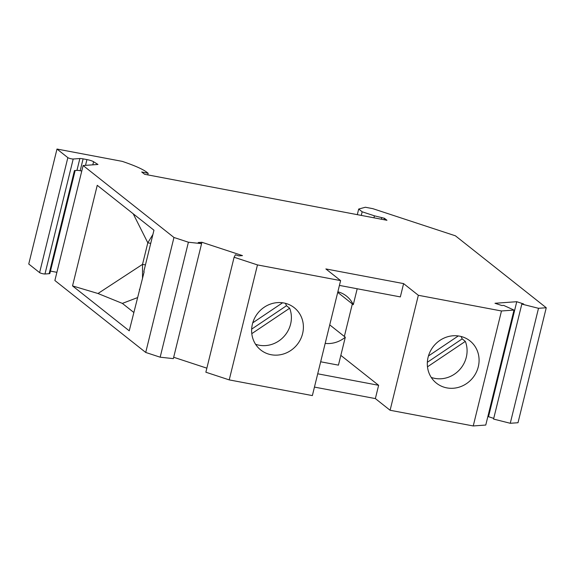 <?xml version="1.0" encoding="UTF-8"?>
<svg xmlns="http://www.w3.org/2000/svg" width="575" height="575" viewBox="0 0 575 575"><rect width="100%" height="100%" fill="white"/><g stroke="black" fill="none" stroke-linecap="round" stroke-linejoin="round"><path stroke-width="0.86" d="M320.67 361.783L338.438 365.139L345.302 337.209A26.975 25.185 -51.6 0 1 325.184 343.397M337.863 291.784A26.975 25.185 -51.6 0 1 346.524 296.111A26.975 25.185 -51.6 0 1 353.287 304.685L357.197 288.765M353.287 304.685L337.719 292.359M345.302 337.209L329.734 324.875M344.353 336.454L352.338 303.938M234.104 257.241L257.471 264.917L229.224 379.895L205.864 372.219L234.104 257.241L235.412 254.768L238.798 255.875L242.478 255.609L201.882 242.269L198.202 242.535L201.588 243.649L173.348 358.627L160.166 357.197L188.406 242.219L201.588 243.649M83.123 165.535L54.877 280.514L145.719 352.453L173.959 237.475L83.123 165.535L97.973 164.457A240.544 37.921 -166.2 0 1 93.581 161.712A5.621 0.884 -166.2 0 0 86.94 159.591L83.102 158.865A5.621 0.884 -166.2 0 0 79.868 158.535L76.957 170.387A5.621 0.884 -166.2 0 1 80.191 170.718L81.772 171.019M252.763 322.827L282.598 302.781M339.43 285.408L400.337 296.908L403.607 283.612L418.341 295.284L501.479 310.974L473.239 425.953L390.102 410.262L418.341 295.284M314.453 387.097L375.36 398.59L378.63 385.3L340.838 355.372M375.36 398.59L390.102 410.262M67.85 157.643L39.61 272.622L28.75 264.026L56.99 149.047L67.85 157.643A2.997 0.474 13.8 0 0 70.351 158.585A2.997 0.474 13.8 0 0 73.205 159.016L44.965 273.995L49.119 273.693A6.742 1.064 -166.2 0 0 49.888 273.405L75.16 170.516M373.987 217.666L374.44 215.826L384.431 218.277L386.953 220.283L144.612 174.282L141.716 171.982L148.156 173.298L146.984 172.371A52.454 8.273 -166.2 0 0 131.179 164.565A71.185 11.227 -166.2 0 0 122.288 161.374L56.99 149.047M381.369 219.226L381.786 217.544M147.768 174.879L148.156 173.298M538.502 308.301L510.262 423.279L518.01 422.726L546.25 307.747L538.502 308.301L521.812 304.096L523.624 303.959L516.76 301.702L488.52 416.681L493.731 418.399M478.292 366.757A26.975 25.185 128.4 0 0 469.948 340.867A26.975 25.185 128.4 0 0 428.095 357.283A26.975 25.185 128.4 0 0 436.447 383.166A26.975 25.185 128.4 0 0 478.292 366.757M378.63 385.3L317.716 373.8M153.956 230.216L97.247 185.308L72.536 285.912L129.246 330.819L144.153 271.81L143.808 271.537L153.956 230.216M252.411 324.12A26.975 25.185 128.4 0 0 260.762 350.002A26.975 25.185 128.4 0 0 302.608 333.593A26.975 25.185 128.4 0 0 294.256 307.704A26.975 25.185 128.4 0 0 252.411 324.12M403.607 283.612L325.867 268.942L340.608 280.607L312.362 395.593L229.224 379.895M340.608 280.607L257.471 264.917M384.071 219.736L384.431 218.277M510.262 423.279L493.566 419.074L521.812 304.096M361.272 215.431L362.164 211.794L358.692 209.041L365.355 207.252L372.808 208.66L455.407 235.807L546.25 307.747M173.686 357.262L206.856 368.165M201.545 243.635L201.882 242.269M357.305 214.683L358.692 209.041M173.959 237.475L188.406 242.219M145.719 352.453L160.166 357.197M427.484 366.821L465.333 341.385A26.975 25.185 -51.6 0 1 466.296 357.255A26.975 25.185 -51.6 0 1 431.243 377.416M374.44 215.826L362.164 211.794M473.239 425.953L485.767 425.047L514.007 310.069L501.479 310.974M516.76 301.702L494.996 303.277L501.86 305.533L503.678 305.404L514.007 310.069M465.333 341.385L462.178 338.883L427.347 362.286M461.085 336.49A26.975 25.185 -51.6 0 1 462.178 338.883M79.868 158.535L73.205 159.016M76.957 170.387L74.448 170.574L49.119 273.693M39.61 272.622A2.997 0.474 13.8 0 0 42.104 273.563A2.997 0.474 13.8 0 0 44.965 273.995M251.792 333.658L289.649 308.229A26.975 25.185 -51.6 0 1 290.605 324.092A26.975 25.185 -51.6 0 1 255.552 344.252M50.456 271.105L56.889 272.32M487.808 416.738L488.52 416.681M285.394 303.327A26.975 25.185 -51.6 0 1 286.487 305.728L251.663 329.123M289.649 308.229L286.487 305.728M428.447 355.99L458.282 335.944M152.914 234.449L147.811 242.808L133.213 213.792M142.521 278.451L142.521 264.371L147.811 242.808L150.729 243.362M72.536 285.912L97.994 293.509L142.521 264.371L145.432 264.917M97.994 293.509L122.367 303.399L137.389 297.663M122.367 303.399L133.767 312.426M139.84 289.354L139.394 289.498M83.102 158.865L80.191 170.718M86.94 159.591L85.524 165.363M93.581 161.712L92.819 164.831"/></g></svg>
